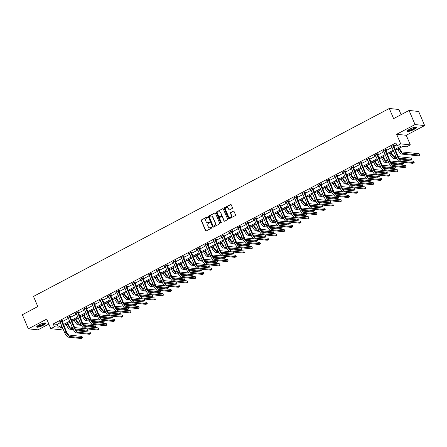 <?xml version="1.0" encoding="UTF-8"?>
<svg xmlns="http://www.w3.org/2000/svg" width="447" height="447" viewBox="0 0 447 447"><rect width="100%" height="100%" fill="white"/><g stroke="black" fill="none" stroke-linecap="round" stroke-linejoin="round"><path stroke-width="0.67" d="M207.497 217.186A0.43 0.391 -84 0 0 206.978 216.991L201.569 219.846A0.615 0.559 -84 0 0 201.295 220.667L205.525 230.63A0.615 0.559 -84 0 0 206.268 230.915L211.671 228.054A0.43 0.391 -84 0 0 211.554 227.238A0.43 0.391 -84 0 0 211.347 227.283L210.643 227.652A1.972 1.794 -84 0 1 208.263 226.741L207.911 225.914A1.972 1.794 -84 0 1 208.788 223.282L209.492 222.908A0.43 0.391 -84 0 0 209.369 222.092A0.43 0.391 -84 0 0 209.162 222.137L208.458 222.505A1.972 1.794 -84 0 1 206.078 221.595L205.726 220.768A1.972 1.794 -84 0 1 206.603 218.136L207.307 217.762A0.43 0.391 -84 0 0 207.497 217.186M207.313 216.985A0.43 0.391 -84 0 0 207.235 217.018L201.826 219.874A0.615 0.559 -84 0 0 201.552 220.695L205.782 230.658A0.615 0.559 -84 0 0 206.101 230.97M211.682 227.277A0.43 0.391 -84 0 0 211.604 227.311L210.643 227.652M209.498 222.131A0.43 0.391 -84 0 0 209.419 222.165L208.458 222.505M409.782 129.094A4.895 1.062 157 0 0 407.306 131.217A4.895 1.062 157 0 0 413.833 129.518A4.895 1.062 157 0 0 416.313 127.395A4.895 1.062 157 0 0 409.782 129.094M39.146 324.874A4.895 1.062 157 0 0 36.671 327.003A4.895 1.062 157 0 0 43.197 325.304A4.895 1.062 157 0 0 45.678 323.175A4.895 1.062 157 0 0 39.146 324.874M232.161 208.464A0.615 0.559 -84 0 0 232.434 207.643L231.244 204.849A0.615 0.559 -84 0 0 230.501 204.564L224.495 207.732A0.615 0.559 -84 0 0 224.221 208.559L228.451 218.516A0.615 0.559 -84 0 0 229.194 218.801L235.2 215.627A0.615 0.559 -84 0 0 235.474 214.806L234.044 211.431A0.615 0.559 -84 0 0 233.3 211.146L230.73 212.504A0.615 0.559 -84 0 0 230.456 213.325L231.166 215.001A1.648 1.497 -84 0 1 229.629 217.359A1.648 1.497 -84 0 1 228.439 216.437L225.657 209.883A1.648 1.497 -84 0 1 227.193 207.525A1.648 1.497 -84 0 1 228.383 208.442L228.847 209.537A0.615 0.559 -84 0 0 229.59 209.822L232.161 208.464M409.061 110.459L418.666 111.476L424.65 125.568L415.039 124.557L409.061 110.459L393.606 118.623L389.298 108.476L33.497 296.422L37.799 306.569L22.35 314.733L28.334 328.824L46.739 319.102L50.807 328.685L54.439 326.768L53.243 323.952L395.874 142.962L397.07 145.778L400.702 143.861L410.312 144.878L406.681 146.795L402.786 146.381L395.455 150.253M415.039 124.557L396.634 134.279L400.702 143.861M215.42 213.208A0.615 0.559 -84 0 0 214.672 212.923L208.671 216.097A0.615 0.559 -84 0 0 208.397 216.918L212.621 226.88A0.615 0.559 -84 0 0 213.364 227.16L219.371 223.992A0.615 0.559 -84 0 0 219.645 223.17L215.42 213.208M216.583 211.917L222.589 208.743A0.615 0.559 -84 0 1 223.332 209.028L227.562 218.985A0.615 0.559 -84 0 1 227.288 219.812L224.718 221.164A0.615 0.559 -84 0 1 223.975 220.885L222.26 216.845A0.615 0.559 -84 0 0 221.516 216.56L219.807 217.46A0.615 0.559 -84 0 0 219.533 218.281L221.321 222.489A0.43 0.391 -84 0 1 220.919 223.103A0.43 0.391 -84 0 1 220.606 222.863L216.309 212.738A0.615 0.559 -84 0 1 216.583 211.917L222.589 208.743M28.334 328.824L37.939 329.841L48.852 324.081M401.104 114.661L398.908 109.493L389.298 108.476M53.243 323.952L57.138 324.36L60.412 322.633M62.217 321.678L68.503 318.359M70.308 317.404L76.593 314.085M78.393 313.135L84.679 309.81M86.483 308.86L92.769 305.541M94.574 304.586L100.86 301.267M102.659 300.317L108.945 296.992M110.75 296.043L117.036 292.724M118.841 291.768L125.126 288.449M126.926 287.494L133.212 284.175M135.016 283.225L141.302 279.906M143.107 278.95L149.393 275.631M151.192 274.676L157.478 271.357M159.283 270.407L165.569 267.082M167.374 266.133L173.66 262.814M175.459 261.858L181.745 258.539M183.549 257.589L189.835 254.265M191.64 253.315L197.926 249.996M199.725 249.04L206.011 245.721M207.816 244.766L214.102 241.447M215.907 240.497L222.193 237.173M223.992 236.223L230.278 232.904M232.082 231.948L238.368 228.629M240.173 227.679L246.459 224.355M248.258 223.405L254.544 220.086M256.349 219.131L262.635 215.812M264.44 214.856L270.726 211.537M272.525 210.587L278.811 207.263M280.615 206.313L286.901 202.994M288.706 202.038L294.992 198.719M296.791 197.77L303.077 194.445M304.882 193.495L311.168 190.176M312.973 189.221L319.259 185.902M321.058 184.946L327.344 181.627M329.148 180.677L335.434 177.358M337.239 176.403L343.525 173.084M345.324 172.129L351.61 168.81M353.415 167.86L359.701 164.535M361.506 163.585L367.792 160.266M369.591 159.311L375.877 155.992M377.681 155.042L383.967 151.717M385.772 150.768L392.058 147.449M393.857 146.493L396.729 144.979M61.982 320.94L62.826 320.493L62.178 320.426L59.065 322.069L60.116 321.924M70.073 316.666L70.911 316.219L70.263 316.152L67.151 317.795L68.201 317.655M78.158 312.392L79.002 311.95L78.354 311.877L75.241 313.52L76.292 313.381M86.249 308.117L87.092 307.676L86.444 307.609L83.332 309.251L84.382 309.106M94.339 303.848L95.177 303.401L94.529 303.334L91.417 304.977L92.468 304.832M102.424 299.574L103.268 299.127L102.62 299.06L99.508 300.702L100.558 300.563M110.515 295.299L111.359 294.858L110.711 294.785L107.598 296.434L108.649 296.288M118.606 291.031L119.444 290.584L118.796 290.516L115.684 292.159L116.734 292.014M126.691 286.756L127.535 286.309L126.887 286.242L123.774 287.885L124.825 287.745M134.782 282.482L135.625 282.04L134.977 281.968L131.865 283.61L132.915 283.471M142.872 278.213L143.71 277.766L143.062 277.699L139.95 279.341L141.001 279.196M150.957 273.938L151.801 273.491L151.153 273.424L148.041 275.067L149.091 274.922M159.048 269.664L159.892 269.223L159.244 269.15L156.132 270.793L157.182 270.653M167.139 265.389L167.977 264.948L167.329 264.881L164.217 266.524L165.267 266.378M175.224 261.121L176.068 260.674L175.42 260.607L172.307 262.249L173.358 262.104M183.315 256.846L184.158 256.399L183.51 256.332L180.398 257.975L181.448 257.835M191.405 252.572L192.244 252.13L191.595 252.058L188.483 253.706L189.534 253.561M199.491 248.303L200.334 247.856L199.686 247.789L196.574 249.432L197.624 249.286M207.581 244.028L208.425 243.581L207.777 243.514L204.665 245.157L205.715 245.012M215.672 239.754L216.51 239.313L215.862 239.24L212.75 240.883L213.8 240.743M223.757 235.48L224.601 235.038L223.953 234.971L220.84 236.614L221.891 236.469M231.848 231.211L232.691 230.764L232.043 230.697L228.931 232.339L229.982 232.194M239.938 226.936L240.777 226.489L240.128 226.422L237.016 228.065L238.067 227.925M248.024 222.662L248.867 222.22L248.219 222.148L245.107 223.796L246.157 223.651M256.114 218.393L256.958 217.946L256.31 217.879L253.198 219.522L254.248 219.376M264.205 214.119L265.043 213.672L264.395 213.605L261.283 215.247L262.333 215.108M272.29 209.844L273.134 209.403L272.486 209.33L269.373 210.973L270.424 210.833M280.381 205.57L281.224 205.128L280.576 205.061L277.464 206.704L278.515 206.559M288.471 201.301L289.31 200.854L288.661 200.787L285.549 202.43L286.6 202.284M296.557 197.026L297.4 196.579L296.752 196.512L293.64 198.155L294.69 198.015M304.647 192.752L305.491 192.311L304.843 192.238L301.731 193.886L302.781 193.741M312.738 188.483L313.576 188.036L312.928 187.969L309.816 189.612L310.866 189.467M320.823 184.209L321.667 183.762L321.019 183.695L317.906 185.337L318.957 185.198M328.914 179.934L329.757 179.493L329.109 179.42L325.997 181.063L327.048 180.923M337.004 175.665L337.843 175.218L337.194 175.151L334.082 176.794L335.133 176.649M345.09 171.391L345.933 170.944L345.285 170.877L342.173 172.52L343.223 172.374M353.18 167.117L354.024 166.675L353.376 166.602L350.264 168.245L351.314 168.106M361.271 162.842L362.109 162.401L361.461 162.334L358.349 163.976L359.399 163.831M369.356 158.573L370.2 158.126L369.552 158.059L366.439 159.702L367.49 159.557M377.447 154.299L378.291 153.852L377.642 153.785L374.53 155.427L375.581 155.288M385.537 150.024L386.376 149.583L385.727 149.51L382.615 151.159L383.666 151.013M393.623 145.756L394.466 145.309L393.818 145.241L390.706 146.884L391.756 146.739M396.634 134.279L406.245 135.29L424.65 125.568M406.245 135.29L410.312 144.878M62.865 328.411L60.418 329.702L50.807 328.685M395.053 149.315L400.97 146.191L397.07 145.778M54.439 326.768L58.334 327.182L61.608 325.45M63.413 324.5L69.698 321.175M71.503 320.225L77.789 316.906M79.588 315.951L85.874 312.632M87.679 311.676L93.965 308.357M95.77 307.407L102.056 304.089M103.855 303.133L110.141 299.814M111.946 298.859L118.231 295.54M120.036 294.59L126.322 291.265M128.121 290.315L134.407 286.996M136.212 286.041L142.498 282.722M144.303 281.772L150.589 278.447M152.388 277.498L158.674 274.179M160.479 273.223L166.765 269.904M168.569 268.949L174.855 265.63M176.654 264.68L182.94 261.355M184.745 260.405L191.031 257.086M192.836 256.131L199.122 252.812M200.921 251.862L207.207 248.538M209.012 247.588L215.298 244.269M217.102 243.313L223.388 239.994M225.187 239.039L231.473 235.72M233.278 234.77L239.564 231.445M241.369 230.496L247.655 227.177M249.454 226.221L255.74 222.902M257.545 221.952L263.831 218.628M265.635 217.678L271.921 214.359M273.72 213.403L280.006 210.084M281.811 209.129L288.097 205.81M289.902 204.86L296.188 201.541M297.987 200.586L304.273 197.267M306.078 196.311L312.364 192.992M314.168 192.042L320.454 188.718M322.253 187.768L328.539 184.449M330.344 183.493L336.63 180.175M338.435 179.225L344.721 175.9M346.52 174.95L352.806 171.631M354.611 170.676L360.897 167.357M362.701 166.401L368.987 163.082M370.786 162.132L377.072 158.808M378.877 157.858L385.163 154.539M386.968 153.584L393.254 150.265M62.01 326.394L60.149 327.372L62.535 327.623M393.651 151.203L387.365 154.528M385.565 155.478L379.279 158.797M377.475 159.752L371.189 163.071M369.384 164.027L363.098 167.346M361.299 168.295L355.013 171.62M353.208 172.57L346.922 175.889M345.118 176.844L338.832 180.163M337.032 181.113L330.746 184.438M328.942 185.388L322.656 188.707M320.851 189.662L314.565 192.981M312.766 193.937L306.48 197.256M304.675 198.205L298.389 201.53M296.584 202.48L290.299 205.799M288.499 206.754L282.213 210.073M280.409 211.023L274.123 214.348M272.318 215.298L266.032 218.617M264.233 219.572L257.947 222.891M256.142 223.846L249.856 227.165M248.051 228.115L241.766 231.434M239.966 232.39L233.68 235.709M231.876 236.664L225.59 239.983M223.785 240.933L217.499 244.258M215.7 245.207L209.414 248.526M207.609 249.482L201.323 252.801M199.518 253.751L193.233 257.075M191.433 258.025L185.147 261.344M183.343 262.3L177.057 265.619M175.252 266.574L168.966 269.893M167.167 270.843L160.881 274.167M159.076 275.117L152.79 278.436M150.985 279.392L144.699 282.711M142.9 283.661L136.614 286.985M134.81 287.935L128.524 291.254M126.719 292.209L120.433 295.528M118.634 296.484L112.348 299.803M110.543 300.753L104.257 304.077M102.452 305.027L96.166 308.346M94.367 309.302L88.081 312.621M86.277 313.57L79.991 316.895M78.186 317.845L71.9 321.164M70.101 322.119L63.815 325.438M57.138 324.36L58.334 327.182M59.714 322.136L59.568 321.801M67.804 317.862L67.659 317.526M75.889 313.593L75.75 313.258M83.98 309.318L83.835 308.983M92.071 305.044L91.926 304.709M100.156 300.775L100.016 300.434M108.247 296.501L108.101 296.165M116.337 292.226L116.192 291.891M124.422 287.952L124.283 287.617M132.513 283.683L132.368 283.348M140.604 279.409L140.459 279.073M148.689 275.134L148.549 274.799M156.78 270.865L156.634 270.524M164.87 266.591L164.725 266.256M172.955 262.316L172.816 261.981M181.046 258.048L180.901 257.707M189.137 253.773L188.992 253.438M197.222 249.499L197.082 249.163M205.313 245.224L205.167 244.889M213.403 240.955L213.258 240.62M221.488 236.681L221.349 236.346M229.579 232.406L229.434 232.071M237.67 228.138L237.525 227.797M245.755 223.863L245.615 223.528M253.846 219.589L253.7 219.253M261.936 215.314L261.791 214.979M270.022 211.045L269.882 210.71M278.112 206.771L277.967 206.436M286.203 202.497L286.058 202.161M294.288 198.228L294.148 197.887M302.379 193.953L302.233 193.618M310.469 189.679L310.324 189.344M318.555 185.404L318.415 185.069M326.645 181.136L326.5 180.8M334.736 176.861L334.591 176.526M342.821 172.587L342.681 172.251M350.912 168.318L350.766 167.977M359.002 164.043L358.857 163.708M367.088 159.769L366.948 159.434M375.178 155.5L375.033 155.159M383.269 151.226L383.124 150.89M391.354 146.951L391.214 146.616M207.631 222.701A1.972 1.794 -84 0 0 208.721 222.533M209.816 227.847A1.972 1.794 -84 0 0 210.906 227.679M215.102 212.895A0.615 0.559 -84 0 0 214.934 212.951L208.928 216.124A0.615 0.559 -84 0 0 208.654 216.946L212.884 226.903A0.615 0.559 -84 0 0 213.197 227.216M209.559 216.577A0.43 0.391 -84 0 0 209.364 217.153L213.079 225.891A0.43 0.391 -84 0 0 213.599 226.093L214.337 225.701A1.972 1.794 -84 0 0 215.214 223.07L212.677 217.097A1.972 1.794 -84 0 0 210.297 216.186L209.559 216.577M213.521 226.121A0.43 0.391 -84 0 0 213.856 226.121L213.599 226.093M211.381 216.013A1.972 1.794 -84 0 1 212.934 217.125L215.471 223.098A1.972 1.794 -84 0 1 214.594 225.729L213.856 226.121M221.941 216.532A0.615 0.559 -84 0 1 222.517 216.873L224.232 220.907A0.615 0.559 -84 0 0 224.55 221.22M216.845 211.945A0.615 0.559 -84 0 0 216.566 212.766L220.868 222.891A0.43 0.391 -84 0 0 221.053 223.092M220.477 212.649A1.648 1.497 -84 0 0 217.901 212.431A1.648 1.497 -84 0 0 217.756 214.091L218.734 216.398A0.615 0.559 -84 0 0 219.483 216.683L221.187 215.784A0.615 0.559 -84 0 0 221.461 214.962L220.74 212.677A1.648 1.497 -84 0 0 219.421 211.755M219.309 216.739A0.615 0.559 -84 0 0 219.74 216.711L219.483 216.683M220.74 212.677L221.718 214.99A0.615 0.559 -84 0 1 221.444 215.812L219.74 216.711M227.322 207.542A1.648 1.497 -84 0 1 228.64 208.47L229.104 209.565A0.615 0.559 -84 0 0 229.423 209.878M229.758 217.365A1.648 1.497 -84 0 0 231.423 215.029L231.166 215.001M233.725 211.118A0.615 0.559 -84 0 0 233.557 211.174L230.987 212.532A0.615 0.559 -84 0 0 230.713 213.353L231.423 215.029M230.931 204.536A0.615 0.559 -84 0 0 230.764 204.592L224.757 207.76A0.615 0.559 -84 0 0 224.483 208.581L228.713 218.544A0.615 0.559 -84 0 0 229.026 218.857M67.866 323.298L68.251 324.209A3.135 1.112 62.2 0 0 70.749 327.165L72.313 327.333M72.917 328.741L71.347 328.573A4.705 1.671 -117.8 0 1 67.603 324.142L67.357 323.567M73.347 329.607L70.05 329.26A4.705 1.671 -117.8 0 1 66.307 324.829L66.061 324.248M74.621 327.578L87.483 328.936L88.081 330.344L75.331 328.998M88.081 330.344L86.785 331.031L75.968 329.886M59.904 321.622L64.703 332.736L66 332.048L61.334 320.868M61.965 320.538L66.648 332.115A3.135 1.112 62.2 0 0 69.145 335.071L81.985 336.429L82.583 337.837L69.743 336.485A4.705 1.671 -117.8 0 1 66 332.048M82.583 337.837L81.287 338.524L68.447 337.167A4.705 1.671 -117.8 0 1 64.703 332.736M61.993 321.147L61.345 321.08M44.856 322.946A4.235 0.916 -23 0 1 43.074 324.639A4.235 0.916 -23 0 1 38.828 326.332A4.235 0.916 -23 0 1 37.073 326.249M37.364 325.997A3.922 0.849 157 0 0 38.867 325.924A3.922 0.849 157 0 0 44.476 322.98M36.704 326.707A4.861 1.056 157 0 0 38.509 326.584A4.861 1.056 157 0 0 45.438 322.997M415.492 127.16A4.235 0.916 -23 0 1 413.369 129.043A4.235 0.916 -23 0 1 407.709 130.468M407.999 130.217A3.922 0.849 157 0 0 413.123 128.747A3.922 0.849 157 0 0 415.112 127.199M407.34 130.921A4.861 1.056 157 0 0 413.631 129.071A4.861 1.056 157 0 0 416.073 127.216M75.956 319.024L76.342 319.94A3.135 1.112 62.2 0 0 78.834 322.896L80.399 323.058M81.002 324.466L79.437 324.304A4.705 1.671 -117.8 0 1 75.694 319.868L75.448 319.292M81.438 325.338L78.141 324.986A4.705 1.671 -117.8 0 1 74.398 320.555L74.152 319.979M82.712 323.304L95.574 324.662L96.172 326.07L83.421 324.723M96.172 326.07L94.876 326.757L84.058 325.612M84.042 314.755L84.433 315.666A3.135 1.112 62.2 0 0 86.925 318.622L88.489 318.784M89.093 320.197L87.523 320.03A4.705 1.671 -117.8 0 1 83.779 315.599L83.539 315.018M89.523 321.063L86.226 320.717A4.705 1.671 -117.8 0 1 82.483 316.28L82.242 315.705M90.802 319.029L103.665 320.387L104.263 321.801L91.512 320.449M104.263 321.801L102.966 322.483L92.149 321.343M67.994 317.353L72.794 328.461L74.09 327.774L69.425 316.599M70.056 316.264L74.738 327.847A3.135 1.112 62.2 0 0 77.23 330.802L90.076 332.16L90.674 333.568L77.828 332.21A4.705 1.671 -117.8 0 1 74.09 327.774M90.674 333.568L89.378 334.25L76.532 332.898A4.705 1.671 -117.8 0 1 72.794 328.461M70.078 316.878L69.43 316.806M76.085 313.079L80.879 324.187L82.175 323.505L77.51 312.324M78.141 311.989L82.824 323.572A3.135 1.112 62.2 0 0 85.321 326.528L98.161 327.886L98.759 329.294L85.919 327.936A4.705 1.671 -117.8 0 1 82.175 323.505M98.759 329.294L97.463 329.981L84.623 328.623A4.705 1.671 -117.8 0 1 80.879 324.187M78.169 312.604L77.521 312.537M92.132 310.481L92.518 311.391A3.135 1.112 62.2 0 0 95.015 314.347L96.58 314.515M97.183 315.923L95.613 315.755A4.705 1.671 -117.8 0 1 91.87 311.324L91.624 310.749M97.614 316.789L94.317 316.442A4.705 1.671 -117.8 0 1 90.573 312.006L90.328 311.43M98.888 314.755L111.75 316.118L112.348 317.526L99.597 316.18M112.348 317.526L111.052 318.208L100.234 317.068M100.223 306.206L100.609 307.117A3.135 1.112 62.2 0 0 103.101 310.073L104.665 310.24M105.269 311.648L103.704 311.486A4.705 1.671 -117.8 0 1 99.96 307.05L99.715 306.474M105.704 312.52L102.408 312.168A4.705 1.671 -117.8 0 1 98.664 307.737L98.418 307.162M106.978 310.486L119.841 311.844L120.439 313.252L107.688 311.905M120.439 313.252L119.142 313.939L108.325 312.794M108.308 301.932L108.699 302.848A3.135 1.112 62.2 0 0 111.191 305.804L112.756 305.966M113.359 307.38L111.789 307.212A4.705 1.671 -117.8 0 1 108.045 302.775L107.805 302.2M113.789 308.246L110.493 307.899A4.705 1.671 -117.8 0 1 106.749 303.463L106.509 302.887M115.069 306.212L127.931 307.57L128.529 308.978L115.779 307.631M128.529 308.978L127.233 309.665L116.416 308.519M84.17 308.804L88.97 319.918L90.266 319.231L85.6 308.05M86.232 307.715L90.914 319.298A3.135 1.112 62.2 0 0 93.412 322.253L106.252 323.611L106.85 325.019L94.01 323.667A4.705 1.671 -117.8 0 1 90.266 319.231M106.85 325.019L105.553 325.707L92.713 324.349A4.705 1.671 -117.8 0 1 88.97 319.918M86.26 308.329L85.612 308.262M92.261 304.53L97.06 315.643L98.357 314.956L93.691 303.776M94.323 303.446L99.005 315.029A3.135 1.112 62.2 0 0 101.497 317.985L114.343 319.337L114.94 320.75L102.095 319.393A4.705 1.671 -117.8 0 1 98.357 314.956M114.94 320.75L113.644 321.432L100.799 320.074A4.705 1.671 -117.8 0 1 97.06 315.643M94.345 304.061L93.697 303.988M100.351 300.261L105.146 311.369L106.442 310.687L101.776 299.507M102.408 299.172L107.09 310.754A3.135 1.112 62.2 0 0 109.588 313.71L122.428 315.068L123.026 316.476L110.185 315.118A4.705 1.671 -117.8 0 1 106.442 310.687M123.026 316.476L121.729 317.158L108.889 315.805A4.705 1.671 -117.8 0 1 105.146 311.369M102.436 299.786L101.787 299.719M116.399 297.663L116.784 298.574A3.135 1.112 62.2 0 0 119.282 301.529L120.846 301.697M121.45 303.105L119.88 302.937A4.705 1.671 -117.8 0 1 116.136 298.507L115.89 297.931M121.88 303.971L118.584 303.625A4.705 1.671 -117.8 0 1 114.84 299.188L114.594 298.613M123.154 301.937L136.017 303.295L136.614 304.709L123.864 303.362M136.614 304.709L135.318 305.39L124.501 304.251M108.437 295.987L113.236 307.095L114.533 306.413L109.867 295.232M110.498 294.897L115.181 306.48A3.135 1.112 62.2 0 0 117.678 309.436L130.518 310.794L131.116 312.202L118.276 310.844A4.705 1.671 -117.8 0 1 114.533 306.413M131.116 312.202L129.82 312.889L116.98 311.531A4.705 1.671 -117.8 0 1 113.236 307.095M110.526 295.512L109.878 295.445M124.489 293.388L124.875 294.299A3.135 1.112 62.2 0 0 127.367 297.255L128.932 297.423M129.535 298.831L127.971 298.669A4.705 1.671 -117.8 0 1 124.227 294.232L123.981 293.657M129.971 299.697L126.674 299.35A4.705 1.671 -117.8 0 1 122.931 294.919L122.685 294.338M131.245 297.668L144.107 299.026L144.705 300.434L131.954 299.088M144.705 300.434L143.409 301.122L132.591 299.976M116.527 291.712L121.327 302.826L122.623 302.138L117.958 290.958M118.589 290.628L123.271 302.206A3.135 1.112 62.2 0 0 125.763 305.161L138.609 306.519L139.207 307.933L126.361 306.575A4.705 1.671 -117.8 0 1 122.623 302.138M139.207 307.933L137.911 308.614L125.065 307.257A4.705 1.671 -117.8 0 1 121.327 302.826M118.611 291.243L117.963 291.17M132.575 289.114L132.966 290.03A3.135 1.112 62.2 0 0 135.458 292.986L137.022 293.148M137.626 294.556L136.056 294.394A4.705 1.671 -117.8 0 1 132.312 289.958L132.072 289.382M138.056 295.428L134.759 295.076A4.705 1.671 -117.8 0 1 131.016 290.645L130.775 290.069M139.335 293.394L152.198 294.752L152.796 296.16L140.045 294.813M152.796 296.16L151.499 296.847L140.682 295.702M124.618 287.443L129.412 298.551L130.708 297.864L126.043 286.689M126.674 286.354L131.357 297.937A3.135 1.112 62.2 0 0 133.854 300.892L146.694 302.25L147.292 303.658L134.452 302.301A4.705 1.671 -117.8 0 1 130.708 297.864M147.292 303.658L145.996 304.34L133.156 302.988A4.705 1.671 -117.8 0 1 129.412 298.551M126.702 286.968L126.054 286.901M140.665 284.845L141.051 285.756A3.135 1.112 62.2 0 0 143.548 288.712L145.113 288.874M145.716 290.287L144.146 290.12A4.705 1.671 -117.8 0 1 140.403 285.689L140.157 285.108M146.147 291.153L142.85 290.807A4.705 1.671 -117.8 0 1 139.106 286.371L138.861 285.795M147.421 289.12L160.283 290.477L160.881 291.891L148.13 290.539M160.881 291.891L159.585 292.573L148.767 291.433M132.703 283.169L137.503 294.277L138.799 293.595L134.134 282.415M134.765 282.079L139.447 293.662A3.135 1.112 62.2 0 0 141.945 296.618L154.785 297.976L155.383 299.384L142.543 298.026A4.705 1.671 -117.8 0 1 138.799 293.595M155.383 299.384L154.086 300.071L141.246 298.713A4.705 1.671 -117.8 0 1 137.503 294.277M134.793 282.694L134.145 282.627M148.756 280.571L149.142 281.481A3.135 1.112 62.2 0 0 151.634 284.437L153.198 284.605M153.802 286.013L152.237 285.845A4.705 1.671 -117.8 0 1 148.493 281.414L148.248 280.839M154.237 286.879L150.941 286.533A4.705 1.671 -117.8 0 1 147.197 282.096L146.951 281.521M155.511 284.845L168.374 286.209L168.972 287.617L156.221 286.27M168.972 287.617L167.675 288.298L156.858 287.158M140.794 278.894L145.593 290.008L146.89 289.321L142.224 278.14M142.856 277.81L147.538 289.388A3.135 1.112 62.2 0 0 150.03 292.344L162.876 293.701L163.473 295.109L150.628 293.757A4.705 1.671 -117.8 0 1 146.89 289.321M163.473 295.109L162.177 295.797L149.332 294.439A4.705 1.671 -117.8 0 1 145.593 290.008M142.878 278.42L142.23 278.352M156.841 276.296L157.232 277.207A3.135 1.112 62.2 0 0 159.724 280.163L161.289 280.33M161.892 281.739L160.322 281.576A4.705 1.671 -117.8 0 1 156.579 277.14L156.338 276.564M162.322 282.61L159.026 282.258A4.705 1.671 -117.8 0 1 155.282 277.827L155.042 277.252M163.602 280.576L176.464 281.934L177.062 283.342L164.306 281.996M177.062 283.342L175.766 284.029L164.949 282.884M148.885 274.626L153.679 285.734L154.975 285.046L150.309 273.871M150.941 273.536L155.623 285.119A3.135 1.112 62.2 0 0 158.121 288.075L170.961 289.427L171.559 290.841L158.719 289.483A4.705 1.671 -117.8 0 1 154.975 285.046M171.559 290.841L170.262 291.522L157.422 290.164A4.705 1.671 -117.8 0 1 153.679 285.734M150.969 274.151L150.321 274.078M164.932 272.022L165.317 272.938A3.135 1.112 62.2 0 0 167.815 275.894L169.379 276.056M169.983 277.47L168.413 277.302A4.705 1.671 -117.8 0 1 164.669 272.866L164.423 272.29M170.413 278.336L167.117 277.989A4.705 1.671 -117.8 0 1 163.373 273.553L163.127 272.977M171.687 276.302L184.55 277.66L185.147 279.068L172.397 277.721M185.147 279.068L183.851 279.755L173.034 278.61M156.97 270.351L161.769 281.459L163.066 280.777L158.4 269.597M159.031 269.262L163.714 280.845A3.135 1.112 62.2 0 0 166.211 283.8L179.051 285.158L179.649 286.566L166.809 285.208A4.705 1.671 -117.8 0 1 163.066 280.777M179.649 286.566L178.353 287.253L165.513 285.896A4.705 1.671 -117.8 0 1 161.769 281.459M159.059 269.876L158.411 269.809M173.023 267.753L173.408 268.664A3.135 1.112 62.2 0 0 175.9 271.62L177.465 271.787M178.068 273.195L176.504 273.028A4.705 1.671 -117.8 0 1 172.76 268.597L172.514 268.021M178.504 274.061L175.207 273.715A4.705 1.671 -117.8 0 1 171.464 269.278L171.218 268.703M179.778 272.027L192.64 273.391L193.238 274.799L180.487 273.452M193.238 274.799L191.942 275.481L181.124 274.341M165.06 266.077L169.86 277.185L171.156 276.503L166.491 265.322M167.122 264.987L171.804 276.57A3.135 1.112 62.2 0 0 174.296 279.526L187.142 280.884L187.74 282.292L174.894 280.934A4.705 1.671 -117.8 0 1 171.156 276.503M187.74 282.292L186.444 282.979L173.598 281.621A4.705 1.671 -117.8 0 1 169.86 277.185M167.144 265.602L166.496 265.535M181.108 263.479L181.499 264.389A3.135 1.112 62.2 0 0 183.991 267.345L185.555 267.513M186.159 268.921L184.589 268.759A4.705 1.671 -117.8 0 1 180.845 264.322L180.605 263.747M186.589 269.787L183.292 269.44A4.705 1.671 -117.8 0 1 179.549 265.01L179.308 264.428M187.869 267.759L200.731 269.116L201.329 270.524L188.573 269.178M201.329 270.524L200.032 271.212L189.215 270.066M173.151 261.802L177.945 272.916L179.241 272.229L174.576 261.048M175.207 260.718L179.89 272.301A3.135 1.112 62.2 0 0 182.387 275.257L195.227 276.609L195.825 278.023L182.985 276.665A4.705 1.671 -117.8 0 1 179.241 272.229M195.825 278.023L194.529 278.704L181.689 277.347A4.705 1.671 -117.8 0 1 177.945 272.916M175.235 261.333L174.587 261.26M189.198 259.204L189.584 260.12A3.135 1.112 62.2 0 0 192.081 263.076L193.646 263.238M194.249 264.652L192.679 264.484A4.705 1.671 -117.8 0 1 188.936 260.048L188.69 259.472M194.68 265.518L191.383 265.166A4.705 1.671 -117.8 0 1 187.639 260.735L187.394 260.16M195.954 263.484L208.816 264.842L209.414 266.25L196.663 264.903M209.414 266.25L208.118 266.937L197.3 265.792M181.236 257.533L186.036 268.641L187.332 267.96L182.667 256.779M183.298 256.444L187.98 268.027A3.135 1.112 62.2 0 0 190.478 270.983L203.318 272.34L203.916 273.748L191.076 272.391A4.705 1.671 -117.8 0 1 187.332 267.96M203.916 273.748L202.62 274.43L189.779 273.078A4.705 1.671 -117.8 0 1 186.036 268.641M183.326 257.059L182.678 256.991M197.289 254.935L197.675 255.846A3.135 1.112 62.2 0 0 200.167 258.802L201.731 258.969M202.335 260.377L200.77 260.21A4.705 1.671 -117.8 0 1 197.026 255.779L196.781 255.203M202.77 261.244L199.474 260.897A4.705 1.671 -117.8 0 1 195.73 256.461L195.484 255.885M204.044 259.21L216.907 260.567L217.505 261.981L204.754 260.635M217.505 261.981L216.208 262.663L205.391 261.523M189.327 253.259L194.127 264.367L195.423 263.685L190.757 252.505M191.389 252.169L196.071 263.752A3.135 1.112 62.2 0 0 198.563 266.708L211.409 268.066L212.007 269.474L199.161 268.116A4.705 1.671 -117.8 0 1 195.423 263.685M212.007 269.474L210.71 270.161L197.865 268.803A4.705 1.671 -117.8 0 1 194.127 264.367M191.411 252.784L190.763 252.717M205.374 250.661L205.765 251.572A3.135 1.112 62.2 0 0 208.257 254.527L209.822 254.695M210.425 256.103L208.855 255.935A4.705 1.671 -117.8 0 1 205.112 251.505L204.871 250.929M210.855 256.969L207.559 256.623A4.705 1.671 -117.8 0 1 203.815 252.186L203.575 251.611M212.135 254.935L224.997 256.299L225.595 257.707L212.839 256.36M225.595 257.707L224.299 258.388L213.482 257.248M197.418 248.985L202.212 260.098L203.508 259.411L198.842 248.23M199.474 247.901L204.156 259.478A3.135 1.112 62.2 0 0 206.654 262.434L219.494 263.791L220.092 265.2L207.252 263.847A4.705 1.671 -117.8 0 1 203.508 259.411M220.092 265.2L218.795 265.887L205.955 264.529A4.705 1.671 -117.8 0 1 202.212 260.098M199.502 248.51L198.854 248.443M213.465 246.386L213.85 247.303A3.135 1.112 62.2 0 0 216.348 250.259L217.912 250.421M218.516 251.829L216.946 251.667A4.705 1.671 -117.8 0 1 213.202 247.23L212.956 246.655M218.946 252.7L215.65 252.348A4.705 1.671 -117.8 0 1 211.906 247.917L211.66 247.342M220.22 250.666L233.083 252.024L233.68 253.432L220.93 252.086M233.68 253.432L232.384 254.119L221.567 252.974M205.503 244.716L210.302 255.824L211.599 255.136L206.933 243.961M207.564 243.626L212.247 255.209A3.135 1.112 62.2 0 0 214.744 258.165L227.584 259.517L228.182 260.931L215.342 259.573A4.705 1.671 -117.8 0 1 211.599 255.136M228.182 260.931L226.886 261.612L214.046 260.255A4.705 1.671 -117.8 0 1 210.302 255.824M207.592 244.241L206.944 244.168M221.556 242.112L221.941 243.028A3.135 1.112 62.2 0 0 224.433 245.984L225.998 246.146M226.601 247.56L225.037 247.392A4.705 1.671 -117.8 0 1 221.293 242.961L221.047 242.38M227.037 248.426L223.74 248.079A4.705 1.671 -117.8 0 1 219.997 243.643L219.751 243.067M228.311 246.392L241.173 247.75L241.771 249.158L229.02 247.811M241.771 249.158L240.475 249.845L229.657 248.705M213.593 240.441L218.393 251.549L219.689 250.868L215.024 239.687M215.655 239.352L220.337 250.935A3.135 1.112 62.2 0 0 222.829 253.89L235.675 255.248L236.273 256.656L223.427 255.298A4.705 1.671 -117.8 0 1 219.689 250.868M236.273 256.656L234.977 257.343L222.131 255.986A4.705 1.671 -117.8 0 1 218.393 251.549M215.677 239.966L215.029 239.899M229.641 237.843L230.032 238.754A3.135 1.112 62.2 0 0 232.524 241.71L234.088 241.877M234.692 243.285L233.122 243.118A4.705 1.671 -117.8 0 1 229.378 238.687L229.138 238.111M235.122 244.151L231.825 243.805A4.705 1.671 -117.8 0 1 228.082 239.368L227.841 238.793M236.402 242.118L249.264 243.481L249.862 244.889L237.106 243.542M249.862 244.889L248.566 245.571L237.748 244.431M221.684 236.167L226.478 247.28L227.774 246.593L223.109 235.413M223.74 235.077L228.423 246.66A3.135 1.112 62.2 0 0 230.92 249.616L243.76 250.974L244.358 252.382L231.518 251.03A4.705 1.671 -117.8 0 1 227.774 246.593M244.358 252.382L243.062 253.069L230.222 251.711A4.705 1.671 -117.8 0 1 226.478 247.28M223.768 235.692L223.12 235.625M237.731 233.569L238.117 234.479A3.135 1.112 62.2 0 0 240.615 237.435L242.179 237.603M242.782 239.011L241.212 238.849A4.705 1.671 -117.8 0 1 237.469 234.412L237.223 233.837M243.213 239.883L239.916 239.531A4.705 1.671 -117.8 0 1 236.172 235.1L235.927 234.524M244.487 237.849L257.349 239.206L257.947 240.615L245.196 239.268M257.947 240.615L256.651 241.302L245.833 240.156M229.769 231.892L234.569 243.006L235.865 242.319L231.2 231.138M231.831 230.808L236.513 242.391A3.135 1.112 62.2 0 0 239.011 245.347L251.851 246.699L252.449 248.113L239.609 246.755A4.705 1.671 -117.8 0 1 235.865 242.319M252.449 248.113L251.153 248.795L238.312 247.437A4.705 1.671 -117.8 0 1 234.569 243.006M231.859 231.423L231.211 231.35M245.822 229.294L246.208 230.211A3.135 1.112 62.2 0 0 248.7 233.166L250.264 233.328M250.868 234.742L249.303 234.574A4.705 1.671 -117.8 0 1 245.559 230.138L245.314 229.562M251.303 235.608L248.007 235.256A4.705 1.671 -117.8 0 1 244.263 230.825L244.017 230.25M252.577 233.574L265.44 234.932L266.038 236.34L253.287 234.993M266.038 236.34L264.741 237.027L253.924 235.882M237.86 227.624L242.66 238.732L243.95 238.05L239.29 226.869M239.922 226.534L244.604 238.117A3.135 1.112 62.2 0 0 247.096 241.073L259.942 242.43L260.54 243.838L247.694 242.481A4.705 1.671 -117.8 0 1 243.95 238.05M260.54 243.838L259.243 244.52L246.398 243.168A4.705 1.671 -117.8 0 1 242.66 238.732M239.944 227.149L239.296 227.082M253.907 225.025L254.298 225.936A3.135 1.112 62.2 0 0 256.79 228.892L258.355 229.06M258.958 230.468L257.388 230.3A4.705 1.671 -117.8 0 1 253.645 225.869L253.404 225.294M259.389 231.334L256.092 230.987A4.705 1.671 -117.8 0 1 252.348 226.551L252.108 225.975M260.668 229.3L273.53 230.658L274.128 232.071L261.372 230.725M274.128 232.071L272.832 232.753L262.015 231.613M245.951 223.349L250.745 234.457L252.041 233.775L247.375 222.595M248.007 222.26L252.689 233.842A3.135 1.112 62.2 0 0 255.187 236.798L268.027 238.156L268.625 239.564L255.785 238.206A4.705 1.671 -117.8 0 1 252.041 233.775M268.625 239.564L267.328 240.251L254.488 238.894A4.705 1.671 -117.8 0 1 250.745 234.457M248.035 222.874L247.387 222.807M261.998 220.751L262.383 221.662A3.135 1.112 62.2 0 0 264.881 224.617L266.446 224.785M267.049 226.193L265.479 226.031A4.705 1.671 -117.8 0 1 261.735 221.595L261.489 221.019M267.479 227.059L264.183 226.713A4.705 1.671 -117.8 0 1 260.439 222.282L260.193 221.701M268.753 225.031L281.616 226.389L282.213 227.797L269.463 226.45M282.213 227.797L280.917 228.484L270.1 227.339M254.036 219.075L258.835 230.188L260.132 229.501L255.466 218.32M256.097 217.991L260.78 229.568A3.135 1.112 62.2 0 0 263.277 232.524L276.117 233.882L276.715 235.29L263.875 233.937A4.705 1.671 -117.8 0 1 260.132 229.501M276.715 235.29L275.419 235.977L262.579 234.619A4.705 1.671 -117.8 0 1 258.835 230.188M256.125 218.6L255.477 218.533M270.089 216.477L270.474 217.393A3.135 1.112 62.2 0 0 272.966 220.349L274.531 220.511M275.134 221.919L273.57 221.757A4.705 1.671 -117.8 0 1 269.826 217.32L269.58 216.745M275.57 222.79L272.273 222.438A4.705 1.671 -117.8 0 1 268.53 218.007L268.284 217.432M276.844 220.757L289.706 222.114L290.304 223.522L277.553 222.176M290.304 223.522L289.008 224.21L278.19 223.064M262.126 214.806L266.926 225.914L268.217 225.227L263.557 214.052M264.188 213.716L268.87 225.299A3.135 1.112 62.2 0 0 271.363 228.255L284.208 229.613L284.806 231.021L271.96 229.663A4.705 1.671 -117.8 0 1 268.217 225.227M284.806 231.021L283.51 231.702L270.664 230.35A4.705 1.671 -117.8 0 1 266.926 225.914M264.211 214.331L263.562 214.258M278.174 212.208L278.565 213.118A3.135 1.112 62.2 0 0 281.057 216.074L282.621 216.236M283.225 217.65L281.655 217.482A4.705 1.671 -117.8 0 1 277.911 213.051L277.671 212.47M283.655 218.516L280.358 218.17A4.705 1.671 -117.8 0 1 276.615 213.733L276.375 213.158M284.935 216.482L297.797 217.84L298.395 219.253L285.639 217.901M298.395 219.253L297.099 219.935L286.281 218.795M270.217 210.531L275.011 221.639L276.307 220.958L271.642 209.777M272.273 209.442L276.956 221.025A3.135 1.112 62.2 0 0 279.453 223.981L292.293 225.338L292.891 226.746L280.051 225.389A4.705 1.671 -117.8 0 1 276.307 220.958M292.891 226.746L291.595 227.434L278.755 226.076A4.705 1.671 -117.8 0 1 275.011 221.639M272.301 210.056L271.653 209.989M286.264 207.933L286.65 208.844A3.135 1.112 62.2 0 0 289.148 211.8L290.712 211.967M291.315 213.375L289.745 213.208A4.705 1.671 -117.8 0 1 286.002 208.777L285.756 208.201M291.746 214.242L288.449 213.895A4.705 1.671 -117.8 0 1 284.705 209.459L284.46 208.883M293.02 212.208L305.882 213.571L306.48 214.979L293.729 213.632M306.48 214.979L305.184 215.661L294.366 214.521M278.302 206.257L283.102 217.371L284.398 216.683L279.733 205.503M280.364 205.167L285.046 216.75A3.135 1.112 62.2 0 0 287.544 219.706L300.384 221.064L300.982 222.472L288.142 221.12A4.705 1.671 -117.8 0 1 284.398 216.683M300.982 222.472L299.686 223.159L286.845 221.801A4.705 1.671 -117.8 0 1 283.102 217.371M280.392 205.782L279.744 205.715M294.355 203.659L294.741 204.57A3.135 1.112 62.2 0 0 297.233 207.525L298.797 207.693M299.401 209.101L297.836 208.939A4.705 1.671 -117.8 0 1 294.092 204.502L293.847 203.927M299.836 209.973L296.54 209.621A4.705 1.671 -117.8 0 1 292.796 205.19L292.55 204.614M301.11 207.939L313.973 209.297L314.571 210.705L301.82 209.358M314.571 210.705L313.274 211.392L302.457 210.246M286.393 201.983L291.187 213.096L292.483 212.409L287.823 201.228M288.455 200.899L293.137 212.481A3.135 1.112 62.2 0 0 295.629 215.437L308.475 216.789L309.073 218.203L296.227 216.845A4.705 1.671 -117.8 0 1 292.483 212.409M309.073 218.203L307.776 218.885L294.931 217.527A4.705 1.671 -117.8 0 1 291.187 213.096M288.477 201.513L287.829 201.441M302.44 199.384L302.831 200.301A3.135 1.112 62.2 0 0 305.323 203.256L306.888 203.419M307.491 204.832L305.921 204.665A4.705 1.671 -117.8 0 1 302.178 200.228L301.937 199.653M307.922 205.698L304.625 205.352A4.705 1.671 -117.8 0 1 300.881 200.915L300.641 200.34M309.201 203.664L322.063 205.022L322.661 206.43L309.905 205.084M322.661 206.43L321.365 207.117L310.548 205.972M294.484 197.714L299.278 208.822L300.574 208.14L295.908 196.959M296.54 196.624L301.222 208.207A3.135 1.112 62.2 0 0 303.72 211.163L316.56 212.521L317.158 213.929L304.318 212.571A4.705 1.671 -117.8 0 1 300.574 208.14M317.158 213.929L315.861 214.61L303.021 213.258A4.705 1.671 -117.8 0 1 299.278 208.822M296.568 197.239L295.92 197.172M310.531 195.115L310.916 196.026A3.135 1.112 62.2 0 0 313.414 198.982L314.979 199.15M315.582 200.558L314.012 200.39A4.705 1.671 -117.8 0 1 310.268 195.959L310.022 195.384M316.012 201.424L312.716 201.077A4.705 1.671 -117.8 0 1 308.972 196.641L308.726 196.065M317.286 199.39L330.149 200.748L330.746 202.161L317.996 200.815M330.746 202.161L329.45 202.843L318.633 201.703M302.569 193.439L307.368 204.547L308.665 203.866L303.999 192.685M304.63 192.35L309.313 203.933A3.135 1.112 62.2 0 0 311.81 206.888L324.651 208.246L325.248 209.654L312.408 208.296A4.705 1.671 -117.8 0 1 308.665 203.866M325.248 209.654L323.952 210.341L311.112 208.984A4.705 1.671 -117.8 0 1 307.368 204.547M304.658 192.964L304.01 192.897M318.622 190.841L319.007 191.752A3.135 1.112 62.2 0 0 321.499 194.708L323.064 194.875M323.667 196.283L322.103 196.121A4.705 1.671 -117.8 0 1 318.359 191.685L318.113 191.109M324.103 197.149L320.806 196.803A4.705 1.671 -117.8 0 1 317.063 192.372L316.817 191.791M325.377 195.121L338.239 196.479L338.837 197.887L326.087 196.54M338.837 197.887L337.541 198.574L326.723 197.429M310.659 189.165L315.453 200.278L316.75 199.591L312.09 188.41M312.721 188.081L317.404 199.658A3.135 1.112 62.2 0 0 319.896 202.614L332.741 203.972L333.339 205.385L320.493 204.028A4.705 1.671 -117.8 0 1 316.75 199.591M333.339 205.385L332.043 206.067L319.197 204.709A4.705 1.671 -117.8 0 1 315.453 200.278M312.744 188.695L312.095 188.623M326.707 186.567L327.098 187.483A3.135 1.112 62.2 0 0 329.59 190.439L331.154 190.601M331.758 192.009L330.188 191.847A4.705 1.671 -117.8 0 1 326.444 187.41L326.204 186.835M332.188 192.88L328.891 192.528A4.705 1.671 -117.8 0 1 325.148 188.098L324.908 187.522M333.468 190.847L346.33 192.204L346.928 193.612L334.172 192.266M346.928 193.612L345.632 194.3L334.814 193.154M318.75 184.896L323.544 196.004L324.84 195.317L320.175 184.142M320.806 183.806L325.489 195.389A3.135 1.112 62.2 0 0 327.986 198.345L340.826 199.703L341.424 201.111L328.584 199.753A4.705 1.671 -117.8 0 1 324.84 195.317M341.424 201.111L340.128 201.793L327.288 200.44A4.705 1.671 -117.8 0 1 323.544 196.004M320.834 184.421L320.186 184.354M334.797 182.298L335.183 183.209A3.135 1.112 62.2 0 0 337.681 186.164L339.245 186.326M339.849 187.74L338.278 187.572A4.705 1.671 -117.8 0 1 334.535 183.141L334.289 182.56M340.279 188.606L336.982 188.26A4.705 1.671 -117.8 0 1 333.238 183.823L332.993 183.248M341.553 186.572L354.415 187.93L355.013 189.344L342.262 187.991M355.013 189.344L353.717 190.025L342.899 188.885M326.835 180.622L331.635 191.729L332.931 191.048L328.266 179.867M328.897 179.532L333.579 191.115A3.135 1.112 62.2 0 0 336.077 194.071L348.917 195.428L349.515 196.836L336.675 195.479A4.705 1.671 -117.8 0 1 332.931 191.048M349.515 196.836L348.219 197.524L335.379 196.166A4.705 1.671 -117.8 0 1 331.635 191.729M328.925 180.147L328.277 180.08M342.888 178.023L343.274 178.934A3.135 1.112 62.2 0 0 345.766 181.89L347.33 182.058M347.934 183.466L346.369 183.298A4.705 1.671 -117.8 0 1 342.625 178.867L342.38 178.292M348.369 184.332L345.073 183.985A4.705 1.671 -117.8 0 1 341.329 179.549L341.083 178.973M349.643 182.298L362.506 183.661L363.104 185.069L350.353 183.723M363.104 185.069L361.807 185.751L350.99 184.611M334.926 176.347L339.72 187.461L341.016 186.773L336.356 175.593M336.988 175.263L341.67 186.84A3.135 1.112 62.2 0 0 344.162 189.796L357.008 191.154L357.606 192.562L344.76 191.21A4.705 1.671 -117.8 0 1 341.016 186.773M357.606 192.562L356.309 193.249L343.464 191.892A4.705 1.671 -117.8 0 1 339.72 187.461M337.01 175.872L336.362 175.805M350.973 173.749L351.364 174.66A3.135 1.112 62.2 0 0 353.856 177.615L355.421 177.783M356.024 179.191L354.454 179.029A4.705 1.671 -117.8 0 1 350.711 174.593L350.47 174.017M356.455 180.063L353.158 179.711A4.705 1.671 -117.8 0 1 349.414 175.28L349.174 174.704M357.734 178.029L370.597 179.387L371.194 180.795L358.438 179.448M371.194 180.795L369.898 181.482L359.081 180.337M343.017 172.078L347.811 183.186L349.107 182.499L344.441 171.324M345.073 170.989L349.755 182.572A3.135 1.112 62.2 0 0 352.253 185.527L365.093 186.88L365.691 188.293L352.851 186.935A4.705 1.671 -117.8 0 1 349.107 182.499M365.691 188.293L364.394 188.975L351.554 187.617A4.705 1.671 -117.8 0 1 347.811 183.186M345.101 171.603L344.453 171.531M359.064 169.474L359.449 170.391A3.135 1.112 62.2 0 0 361.947 173.347L363.512 173.509M364.115 174.922L362.545 174.755A4.705 1.671 -117.8 0 1 358.801 170.318L358.555 169.743M364.545 175.788L361.249 175.442A4.705 1.671 -117.8 0 1 357.505 171.005L357.259 170.43M365.819 173.754L378.682 175.112L379.279 176.52L366.529 175.174M379.279 176.52L377.983 177.208L367.166 176.062M351.102 167.804L355.901 178.912L357.198 178.23L352.532 167.049M353.164 166.714L357.846 178.297A3.135 1.112 62.2 0 0 360.343 181.253L373.184 182.611L373.781 184.019L360.941 182.661A4.705 1.671 -117.8 0 1 357.198 178.23M373.781 184.019L372.485 184.706L359.645 183.348A4.705 1.671 -117.8 0 1 355.901 178.912M353.191 167.329L352.543 167.262M367.155 165.206L367.54 166.116A3.135 1.112 62.2 0 0 370.032 169.072L371.597 169.24M372.2 170.648L370.636 170.48A4.705 1.671 -117.8 0 1 366.892 166.049L366.646 165.474M372.636 171.514L369.339 171.167A4.705 1.671 -117.8 0 1 365.596 166.731L365.35 166.155M373.91 169.48L386.772 170.843L387.37 172.251L374.62 170.905M387.37 172.251L386.074 172.933L375.257 171.793M359.192 163.529L363.987 174.637L365.283 173.956L360.623 162.775M361.254 162.44L365.937 174.023A3.135 1.112 62.2 0 0 368.429 176.978L381.274 178.336L381.872 179.744L369.026 178.387A4.705 1.671 -117.8 0 1 365.283 173.956M381.872 179.744L380.576 180.432L367.73 179.074A4.705 1.671 -117.8 0 1 363.987 174.637M361.277 163.054L360.628 162.987M375.24 160.931L375.631 161.842A3.135 1.112 62.2 0 0 378.123 164.798L379.687 164.965M380.291 166.373L378.721 166.211A4.705 1.671 -117.8 0 1 374.977 161.775L374.737 161.199M380.721 167.239L377.424 166.893A4.705 1.671 -117.8 0 1 373.681 162.462L373.441 161.881M382.001 165.211L394.863 166.569L395.461 167.977L382.705 166.63M395.461 167.977L394.165 168.664L383.347 167.519M367.283 159.255L372.077 170.368L373.374 169.681L368.708 158.501M369.339 158.171L374.022 169.754A3.135 1.112 62.2 0 0 376.519 172.71L389.359 174.062L389.957 175.475L377.117 174.118A4.705 1.671 -117.8 0 1 373.374 169.681M389.957 175.475L388.661 176.157L375.821 174.799A4.705 1.671 -117.8 0 1 372.077 170.368M369.367 158.786L368.719 158.713M383.33 156.657L383.716 157.573A3.135 1.112 62.2 0 0 386.214 160.529L387.778 160.691M388.382 162.105L386.811 161.937A4.705 1.671 -117.8 0 1 383.068 157.5L382.822 156.925M388.812 162.971L385.515 162.619A4.705 1.671 -117.8 0 1 381.772 158.188L381.526 157.612M390.086 160.937L402.948 162.295L403.546 163.703L390.795 162.356M403.546 163.703L402.25 164.39L391.432 163.244M375.368 154.986L380.168 166.094L381.464 165.412L376.799 154.232M377.43 153.897L382.112 165.479A3.135 1.112 62.2 0 0 384.61 168.435L397.45 169.793L398.048 171.201L385.208 169.843A4.705 1.671 -117.8 0 1 381.464 165.412M398.048 171.201L396.752 171.883L383.912 170.53A4.705 1.671 -117.8 0 1 380.168 166.094M377.458 154.511L376.81 154.444M391.421 152.388L391.807 153.299A3.135 1.112 62.2 0 0 394.299 156.254L395.863 156.422M396.467 157.83L394.902 157.662A4.705 1.671 -117.8 0 1 391.159 153.232L390.913 152.656M396.902 158.696L393.606 158.35A4.705 1.671 -117.8 0 1 389.862 153.913L389.616 153.338M398.176 156.662L411.039 158.02L411.637 159.434L398.886 158.087M411.637 159.434L410.34 160.115L399.523 158.976M383.459 150.712L388.253 161.82L389.549 161.138L384.889 149.957M385.521 149.622L390.203 161.205A3.135 1.112 62.2 0 0 392.695 164.161L405.541 165.519L406.139 166.927L393.293 165.569A4.705 1.671 -117.8 0 1 389.549 161.138M406.139 166.927L404.842 167.614L391.997 166.256A4.705 1.671 -117.8 0 1 388.253 161.82M385.543 150.237L384.895 150.17M399.506 148.113L399.897 149.024A3.135 1.112 62.2 0 0 402.389 151.98L419.13 153.751L419.727 155.159L402.987 153.388A4.705 1.671 -117.8 0 1 399.244 148.957L399.003 148.382M419.727 155.159L418.431 155.841L401.691 154.075A4.705 1.671 -117.8 0 1 397.947 149.639L397.707 149.063M391.55 146.437L396.344 157.551L397.64 156.863L392.974 145.683M393.606 145.353L398.288 156.931A3.135 1.112 62.2 0 0 400.786 159.886L413.626 161.244L414.224 162.652L401.384 161.3A4.705 1.671 -117.8 0 1 397.64 156.863M414.224 162.652L412.927 163.339L400.087 161.982A4.705 1.671 -117.8 0 1 396.344 157.551M393.634 145.962L392.986 145.895M66.307 324.829L67.603 324.142M70.05 329.26L71.347 328.573M68.447 337.167L69.743 336.485M74.398 320.555L75.694 319.868M78.141 324.986L79.437 324.304M82.483 316.28L83.779 315.599M86.226 320.717L87.523 320.03M76.532 332.898L77.828 332.21M84.623 328.623L85.919 327.936M90.573 312.006L91.87 311.324M94.317 316.442L95.613 315.755M98.664 307.737L99.96 307.05M102.408 312.168L103.704 311.486M106.749 303.463L108.045 302.775M110.493 307.899L111.789 307.212M92.713 324.349L94.01 323.667M100.799 320.074L102.095 319.393M108.889 315.805L110.185 315.118M114.84 299.188L116.136 298.507M118.584 303.625L119.88 302.937M116.98 311.531L118.276 310.844M122.931 294.919L124.227 294.232M126.674 299.35L127.971 298.669M125.065 307.257L126.361 306.575M131.016 290.645L132.312 289.958M134.759 295.076L136.056 294.394M133.156 302.988L134.452 302.301M139.106 286.371L140.403 285.689M142.85 290.807L144.146 290.12M141.246 298.713L142.543 298.026M147.197 282.096L148.493 281.414M150.941 286.533L152.237 285.845M149.332 294.439L150.628 293.757M155.282 277.827L156.579 277.14M159.026 282.258L160.322 281.576M157.422 290.164L158.719 289.483M163.373 273.553L164.669 272.866M167.117 277.989L168.413 277.302M165.513 285.896L166.809 285.208M171.464 269.278L172.76 268.597M175.207 273.715L176.504 273.028M173.598 281.621L174.894 280.934M179.549 265.01L180.845 264.322M183.292 269.44L184.589 268.759M181.689 277.347L182.985 276.665M187.639 260.735L188.936 260.048M191.383 265.166L192.679 264.484M189.779 273.078L191.076 272.391M195.73 256.461L197.026 255.779M199.474 260.897L200.77 260.21M197.865 268.803L199.161 268.116M203.815 252.186L205.112 251.505M207.559 256.623L208.855 255.935M205.955 264.529L207.252 263.847M211.906 247.917L213.202 247.23M215.65 252.348L216.946 251.667M214.046 260.255L215.342 259.573M219.997 243.643L221.293 242.961M223.74 248.079L225.037 247.392M222.131 255.986L223.427 255.298M228.082 239.368L229.378 238.687M231.825 243.805L233.122 243.118M230.222 251.711L231.518 251.03M236.172 235.1L237.469 234.412M239.916 239.531L241.212 238.849M238.312 247.437L239.609 246.755M244.263 230.825L245.559 230.138M248.007 235.256L249.303 234.574M246.398 243.168L247.694 242.481M252.348 226.551L253.645 225.869M256.092 230.987L257.388 230.3M254.488 238.894L255.785 238.206M260.439 222.282L261.735 221.595M264.183 226.713L265.479 226.031M262.579 234.619L263.875 233.937M268.53 218.007L269.826 217.32M272.273 222.438L273.57 221.757M270.664 230.35L271.96 229.663M276.615 213.733L277.911 213.051M280.358 218.17L281.655 217.482M278.755 226.076L280.051 225.389M284.705 209.459L286.002 208.777M288.449 213.895L289.745 213.208M286.845 221.801L288.142 221.12M292.796 205.19L294.092 204.502M296.54 209.621L297.836 208.939M294.931 217.527L296.227 216.845M300.881 200.915L302.178 200.228M304.625 205.352L305.921 204.665M303.021 213.258L304.318 212.571M308.972 196.641L310.268 195.959M312.716 201.077L314.012 200.39M311.112 208.984L312.408 208.296M317.063 192.372L318.359 191.685M320.806 196.803L322.103 196.121M319.197 204.709L320.493 204.028M325.148 188.098L326.444 187.41M328.891 192.528L330.188 191.847M327.288 200.44L328.584 199.753M333.238 183.823L334.535 183.141M336.982 188.26L338.278 187.572M335.379 196.166L336.675 195.479M341.329 179.549L342.625 178.867M345.073 183.985L346.369 183.298M343.464 191.892L344.76 191.21M349.414 175.28L350.711 174.593M353.158 179.711L354.454 179.029M351.554 187.617L352.851 186.935M357.505 171.005L358.801 170.318M361.249 175.442L362.545 174.755M359.645 183.348L360.941 182.661M365.596 166.731L366.892 166.049M369.339 171.167L370.636 170.48M367.73 179.074L369.026 178.387M373.681 162.462L374.977 161.775M377.424 166.893L378.721 166.211M375.821 174.799L377.117 174.118M381.772 158.188L383.068 157.5M385.515 162.619L386.811 161.937M383.912 170.53L385.208 169.843M389.862 153.913L391.159 153.232M393.606 158.35L394.902 157.662M391.997 166.256L393.293 165.569M397.947 149.639L399.244 148.957M401.691 154.075L402.987 153.388M400.087 161.982L401.384 161.3"/></g></svg>
